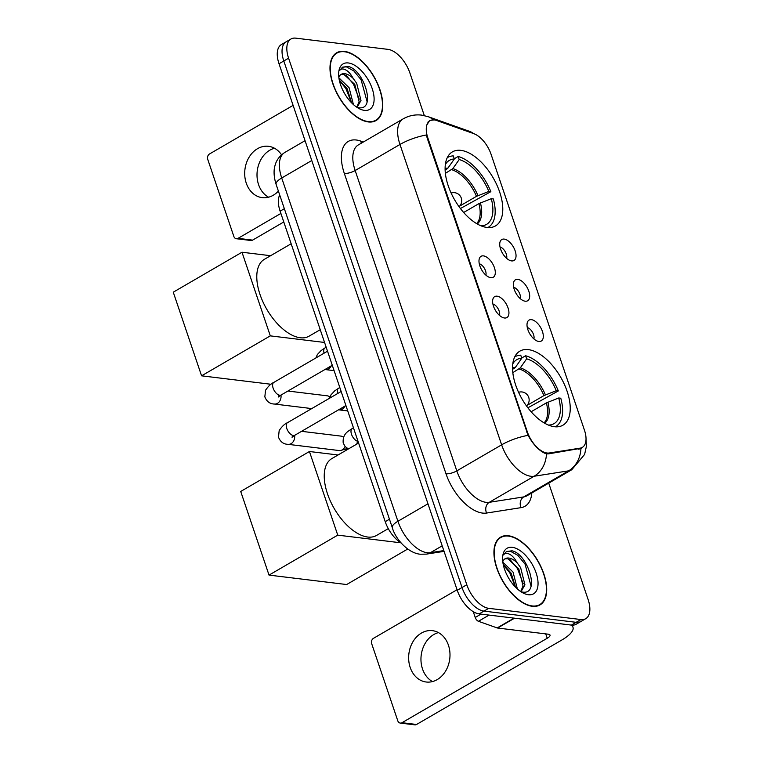 <?xml version="1.0" encoding="UTF-8"?>
<svg xmlns="http://www.w3.org/2000/svg" width="763" height="763" viewBox="0 0 763 763"><rect width="100%" height="100%" fill="white"/><g stroke="black" fill="none" stroke-linecap="round" stroke-linejoin="round"><path stroke-width="1.14" d="M486.985 227.45A42.833 22.184 59.8 0 0 495.473 225.934A42.833 22.184 59.8 0 0 496.789 184.818A42.833 22.184 59.8 0 0 460.89 150.359A42.833 22.184 59.8 0 0 452.411 151.875A42.833 22.184 59.8 0 0 451.095 192.982A42.833 22.184 59.8 0 0 486.985 227.45M554.434 426.717A42.833 22.184 59.8 0 0 562.922 425.201A42.833 22.184 59.8 0 0 564.239 384.085A42.833 22.184 59.8 0 0 528.339 349.626A42.833 22.184 59.8 0 0 519.861 351.142A42.833 22.184 59.8 0 0 518.544 392.258A42.833 22.184 59.8 0 0 554.434 426.717M531.458 319.668A12.122 6.276 -120.2 0 1 542.426 331.457A12.122 6.276 -120.2 0 1 538.859 341.49A12.122 6.276 -120.2 0 1 538.85 341.49A12.122 6.276 -120.2 0 1 529.722 333.727A12.122 6.276 -120.2 0 1 527.51 321.967A12.122 6.276 -120.2 0 1 531.458 319.668M533.881 338.906A7.277 3.767 59.8 0 0 532.44 332.163A7.277 3.767 59.8 0 0 527.29 327.565M517.829 279.382A12.122 6.276 -120.2 0 1 528.797 291.17A12.122 6.276 -120.2 0 1 525.221 301.204A12.122 6.276 -120.2 0 1 525.211 301.204A12.122 6.276 -120.2 0 1 516.084 293.44A12.122 6.276 -120.2 0 1 513.871 281.671A12.122 6.276 -120.2 0 1 517.829 279.382M520.252 298.61A7.277 3.767 59.8 0 0 518.802 291.876A7.277 3.767 59.8 0 0 513.652 287.279M504.19 239.096A12.122 6.276 -120.2 0 1 515.159 250.874A12.122 6.276 -120.2 0 1 511.582 260.908A12.122 6.276 -120.2 0 1 511.572 260.908A12.122 6.276 -120.2 0 1 502.445 253.144A12.122 6.276 -120.2 0 1 500.232 241.385A12.122 6.276 -120.2 0 1 504.19 239.096M506.613 258.323A7.277 3.767 59.8 0 0 505.163 251.58A7.277 3.767 59.8 0 0 500.023 246.983M497.085 296.178A12.122 6.276 -120.2 0 1 508.053 307.966A12.122 6.276 -120.2 0 1 504.486 317.999A12.122 6.276 -120.2 0 1 504.467 317.99A12.122 6.276 -120.2 0 1 495.34 310.236A12.122 6.276 -120.2 0 1 493.127 298.467A12.122 6.276 -120.2 0 1 497.085 296.178M499.507 315.405A7.277 3.767 59.8 0 0 498.058 308.662A7.277 3.767 59.8 0 0 492.917 304.075M483.446 255.882A12.122 6.276 -120.2 0 1 494.414 267.67A12.122 6.276 -120.2 0 1 490.847 277.703A12.122 6.276 -120.2 0 1 490.828 277.703A12.122 6.276 -120.2 0 1 481.711 269.94A12.122 6.276 -120.2 0 1 479.488 258.18A12.122 6.276 -120.2 0 1 483.446 255.882M485.869 275.119A7.277 3.767 59.8 0 0 484.419 268.376A7.277 3.767 59.8 0 0 479.278 263.779M549.226 452.993A21.822 11.302 -120.2 0 1 547.052 453.012A21.822 11.302 -120.2 0 1 527.309 431.791L427.862 137.969A21.822 11.302 -120.2 0 1 429.989 120.697A21.822 11.302 -120.2 0 1 436.684 120.506L473.689 133.611A21.822 11.302 -120.2 0 1 491.057 154.26L584.439 430.122A21.822 11.302 -120.2 0 1 582.303 447.395A21.822 11.302 -120.2 0 1 580.157 448.148L549.226 452.993L547.624 453.928M401.08 542.96A24.244 12.561 -120.2 0 1 385.22 521.673L280.116 211.151A24.244 12.561 -120.2 0 1 279.706 194.975M532.259 606.299A39.199 20.305 59.8 0 0 540.023 604.906A39.199 20.305 59.8 0 0 541.225 567.29A39.199 20.305 59.8 0 0 508.377 535.75A39.199 20.305 59.8 0 0 500.614 537.142A39.199 20.305 59.8 0 0 499.412 574.758A39.199 20.305 59.8 0 0 532.259 606.299M368.31 121.937A39.199 20.305 59.8 0 0 376.073 120.544A39.199 20.305 59.8 0 0 377.275 82.929A39.199 20.305 59.8 0 0 344.428 51.388A39.199 20.305 59.8 0 0 336.664 52.781A39.199 20.305 59.8 0 0 335.462 90.396A39.199 20.305 59.8 0 0 368.31 121.937M581.73 448.167L548.483 453.861L544.687 453.212C538.573 450.237 533.041 444.285 528.082 435.358L427.146 137.95L426.412 134.994L426.403 125.742L429.645 120.468L433.498 119.982M585.736 618.679L576.17 624.239A24.244 12.561 59.8 0 1 571.373 625.097L479.183 613.891A24.244 12.561 59.8 0 1 457.247 590.304L279.02 63.758A24.244 12.561 59.8 0 1 281.385 44.569L286.173 41.784A24.244 12.561 59.8 0 0 283.798 60.983L462.025 587.52A24.244 12.561 59.8 0 0 483.971 611.106L576.151 622.322A24.244 12.561 59.8 0 0 580.958 621.464A24.244 12.561 59.8 0 1 576.151 622.322L483.971 611.106A24.244 12.561 59.8 0 1 462.025 587.52L283.798 60.983A24.244 12.561 59.8 0 1 286.173 41.784L290.951 39.008A24.244 12.561 59.8 0 0 288.586 58.198L466.803 584.744A24.244 12.561 59.8 0 0 488.749 608.33L580.929 619.537A24.244 12.561 59.8 0 0 585.736 618.679A24.244 12.561 59.8 0 0 588.101 599.489L548.721 483.132M424.304 115.575L409.884 72.943A24.244 12.561 59.8 0 0 387.938 49.357L295.748 38.15A24.244 12.561 59.8 0 0 290.951 39.008M508.501 536.112A38.789 20.096 59.8 0 0 500.814 537.486A38.789 20.096 59.8 0 0 499.622 574.72A38.789 20.096 59.8 0 0 532.135 605.936A38.789 20.096 59.8 0 0 539.813 604.563A38.789 20.096 59.8 0 0 541.005 567.329A38.789 20.096 59.8 0 0 508.501 536.112M502.836 562.188L513.051 572.088L517.381 588.96M503.208 564.372L511.153 573.194L515.569 587.224M522.369 592.04C540.767 595.455 528.063 553.919 512.03 550.81L506.479 551.515L503.542 554.901C504.868 552.984 507.014 552.832 509.961 554.443C512.517 555.893 514.901 558.669 517.123 562.76A18.264 9.461 59.8 0 0 508.778 558.058A18.264 9.461 59.8 0 0 505.163 558.707A18.264 9.461 59.8 0 0 502.769 561.635M517.123 562.76L520.643 567.672L524.944 584.849L521.005 591.754M504.839 558.907L507.729 558.669L518.745 568.778L523.046 585.955L520.709 591.563M528.339 594.73A26.343 13.648 59.8 0 0 536.131 572.946A26.343 13.648 59.8 0 0 512.288 547.319A26.343 13.648 59.8 0 0 502.636 557.057A26.343 13.648 59.8 0 0 523.714 593.299A26.343 13.648 59.8 0 0 528.339 594.73M506.241 551.659L510.304 551.191L517.8 555.302L525.058 564.153L531.067 586.165M509.922 559.46L517.467 568.559L523.17 583.542M503.284 564.725L509.875 572.975L515.435 587.09M432.497 681.569A25.866 20.591 96.9 0 1 422.511 668.96A25.866 20.591 96.9 0 1 438.458 632.603M410.198 667.463A25.866 20.591 -83.1 0 0 426.202 682.008A25.866 20.591 -83.1 0 0 445.582 671.135A25.866 20.591 -83.1 0 0 448.444 645.221A25.866 20.591 -83.1 0 0 432.44 630.667A25.866 20.591 -83.1 0 0 413.05 641.549A25.866 20.591 -83.1 0 0 410.198 667.463M473.26 611.678L475.225 617.467L481.005 614.11M570.819 625.031A32.323 10.091 -18.7 0 1 572.994 627.31A32.323 10.091 -18.7 0 1 561.778 640.043L416.56 724.478A4.044 3.214 96.9 0 1 414.843 724.85L400.289 723.076A4.044 3.214 -83.1 0 0 402.006 722.704L547.224 638.269A8.078 2.518 161.3 0 0 550.028 635.083A8.078 2.518 161.3 0 0 548.349 634.206L497.61 628.035A4.044 2.089 -120.2 0 1 497.171 627.93L478.439 621.292A4.044 2.089 -120.2 0 1 475.225 617.467M457.056 589.732L373.45 638.345A4.044 3.214 -83.1 0 0 371.695 643.714L397.79 720.806A4.044 3.214 -83.1 0 0 400.289 723.076M344.552 51.75A38.789 20.096 59.8 0 0 336.874 53.124A38.789 20.096 59.8 0 0 335.682 90.358A38.789 20.096 59.8 0 0 368.186 121.575A38.789 20.096 59.8 0 0 375.873 120.201A38.789 20.096 59.8 0 0 377.056 82.967A38.789 20.096 59.8 0 0 344.552 51.75M338.886 77.826L349.101 87.726L353.441 104.598M339.258 80.01L347.203 88.832L351.619 102.862M358.419 107.678C376.817 111.093 364.113 69.557 348.081 66.448L342.53 67.154L339.592 70.539C340.927 68.622 343.064 68.47 346.011 70.082C348.567 71.531 350.951 74.307 353.174 78.398A18.264 9.461 59.8 0 0 344.828 73.706A18.264 9.461 59.8 0 0 341.214 74.345A18.264 9.461 59.8 0 0 338.82 77.273M353.174 78.398L356.693 83.31L360.994 100.487L357.055 107.392M340.889 74.555L343.789 74.307L354.795 84.416L359.096 101.593L356.76 107.202M364.39 110.368A26.343 13.648 59.8 0 0 372.191 88.584A26.343 13.648 59.8 0 0 348.348 62.957A26.343 13.648 59.8 0 0 338.686 72.695A26.343 13.648 59.8 0 0 359.764 108.937A26.343 13.648 59.8 0 0 364.39 110.368M342.291 67.297L346.364 66.829L353.851 70.94L361.109 79.791L367.117 101.803M345.973 75.108L353.517 84.197L359.23 99.18M339.335 80.363L345.925 88.613L351.485 102.728M521.701 358.019L525.593 355.758A40.41 20.935 59.8 0 1 558.325 390.942L556.275 390.694A37.015 19.17 59.8 0 0 526.632 358.829L520.299 367.89L512.822 372.649M527.061 405.42L543.924 395.606L556.275 390.694M549.15 425.363L549.045 425.048A37.015 19.17 59.8 0 0 558.735 397.971L546.384 402.883L531.115 411.762M358.6 443.036L331.819 458.611A44.445 23.024 59.8 0 0 330.455 501.272A44.445 23.024 59.8 0 0 367.699 537.038A44.445 23.024 59.8 0 0 376.502 535.464L388.281 528.616M558.325 390.942L527.862 407.795M512.583 369.378L515.445 367.299L521.778 358.238L520.738 355.167A40.41 20.935 59.8 0 0 515.101 356.712A40.41 20.935 59.8 0 0 514.71 356.95M555.722 426.584L555.34 426.803A40.41 20.935 59.8 0 0 555.722 426.584A40.41 20.935 59.8 0 0 560.786 398.219L558.735 397.971M521.778 358.238A37.015 19.17 59.8 0 0 512.889 363.674A37.015 19.17 59.8 0 0 512.803 363.817M526.632 358.829L525.593 355.758M548.397 425.058L549.045 425.048M407.68 549.055L346.66 584.534L269.024 575.102L240.717 491.458L309.435 451.505L338.057 454.986M309.435 451.505L337.751 535.14L269.024 575.102M400.852 542.808L337.751 535.14M454.252 158.752L458.143 156.491A40.41 20.935 59.8 0 1 490.867 191.675L488.825 191.427A37.015 19.17 59.8 0 0 459.183 159.562L452.841 168.623L445.373 173.373M459.612 206.144L476.474 196.339L488.825 191.427M481.701 226.086L481.596 225.781A37.015 19.17 59.8 0 0 491.286 198.695L478.935 203.607L463.666 212.486M291.151 243.769L264.37 259.334A44.445 23.024 59.8 0 0 263.006 302.005A44.445 23.024 59.8 0 0 300.25 337.761A44.445 23.024 59.8 0 0 309.053 336.187L320.241 329.692M490.867 191.675L460.413 208.528M445.134 170.101L447.995 168.032L454.328 158.971L453.289 155.9A40.41 20.935 59.8 0 0 447.652 157.445A40.41 20.935 59.8 0 0 447.261 157.683M488.272 227.307L487.891 227.536A40.41 20.935 59.8 0 0 488.272 227.307A40.41 20.935 59.8 0 0 493.337 198.943L491.286 198.695M454.328 158.971A37.015 19.17 59.8 0 0 445.439 164.398A37.015 19.17 59.8 0 0 445.354 164.55M459.183 159.562L458.143 156.491M480.948 225.791L481.596 225.781M270.97 384.266L201.575 375.825L173.268 292.191L241.985 252.229L270.607 255.71M241.985 252.229L270.302 335.863L201.575 375.825M324.561 342.463L270.302 335.863M301.576 431.324L340.908 436.102A7.277 5.789 96.9 0 1 342.749 436.741A7.277 5.789 96.9 0 1 343.531 437.304M345.105 446.517A7.277 5.789 96.9 0 1 342.244 449.874A7.277 5.789 96.9 0 1 341.09 450.37A7.277 5.789 96.9 0 1 339.154 450.551L288.013 444.333C283.502 444.219 280.326 441.815 278.476 437.113L279.182 430.542C281.948 426.46 284.713 423.837 287.479 422.692A7.277 3.767 -120.2 0 0 286.64 428.043A7.277 3.767 -120.2 0 0 293.354 435.52A7.277 3.767 -120.2 0 0 294.795 435.263L292.048 437.266L292.687 435.377M347.07 448.234A5.255 4.187 96.9 0 1 346.478 448.644A5.255 4.187 96.9 0 1 345.649 449.006L341.09 450.37M287.937 391.038L327.27 395.816A7.277 5.789 96.9 0 1 329.111 396.445A7.277 5.789 96.9 0 1 329.893 397.008M268.557 197.207A25.866 20.591 96.9 0 1 258.562 184.598A25.866 20.591 96.9 0 1 274.508 148.251M281.547 154.822A25.866 20.591 -83.1 0 0 268.49 146.305A25.866 20.591 -83.1 0 0 249.11 157.188A25.866 20.591 -83.1 0 0 246.249 183.101A25.866 20.591 -83.1 0 0 262.253 197.655A25.866 20.591 -83.1 0 0 278.39 191.093M283.779 221.985L252.61 240.116A4.044 3.214 96.9 0 1 250.893 240.488L236.339 238.724A4.044 3.214 -83.1 0 0 238.056 238.342L280.889 213.44M293.106 105.37L209.501 153.983A4.044 3.214 -83.1 0 0 207.746 159.353L233.84 236.444A4.044 3.214 -83.1 0 0 236.339 238.724M580.157 448.148L578.383 449.178M427.862 137.969L427.27 138.313M527.309 431.791L526.718 432.125M389.454 519.212L385.22 521.673M284.351 208.69L280.116 211.151M531.821 492.955A40.41 20.935 -120.2 0 1 521.043 507.643L486.584 513.051A40.41 20.935 -120.2 0 1 445.993 473.775L344.323 173.411A8.078 2.518 161.3 0 0 355.157 170.531L456.818 470.885A32.323 16.748 59.8 0 0 486.079 502.34A32.323 16.748 59.8 0 0 489.293 502.312L523.761 496.904A32.323 16.748 59.8 0 0 526.937 495.797L571.764 469.731A32.323 16.748 -120.2 0 1 568.578 470.847A28.288 23.72 -98.9 0 0 580.939 448.558M344.323 173.411A40.41 20.935 -120.2 0 1 356.283 140.001A40.41 20.935 -120.2 0 1 360.68 141.06L363.35 142.013M358.314 144.941A32.323 16.748 59.8 0 0 355.157 170.531L399.974 144.465A32.323 16.748 -120.2 0 1 403.131 118.885L358.314 144.941M521.043 507.643A8.078 6.781 81.1 0 1 523.761 496.904L568.578 470.847L534.119 476.246A32.323 16.748 -120.2 0 1 530.895 476.284A32.323 16.748 -120.2 0 1 501.644 444.829A28.288 8.832 -18.7 0 1 528.082 435.358M546.489 453.804A28.288 23.72 -98.9 0 1 534.119 476.246L489.293 502.312A8.078 6.781 81.1 0 0 486.584 513.051M426.412 134.994A28.288 8.832 161.3 0 0 399.974 144.465L501.644 444.829L456.818 470.885A8.078 2.518 161.3 0 1 445.993 473.775M473.489 133.535A28.288 20.649 -70.5 0 0 469.264 131.236L476.732 135.08M433.365 119.867A28.288 20.649 -70.5 0 0 428.033 116.634L469.264 131.236M288.586 58.198L279.02 63.758M466.803 584.744L457.247 590.304M488.749 608.33L479.183 613.891M580.929 619.537L571.373 625.097M361.481 143.101A8.078 5.904 109.5 0 1 360.68 141.06M311.771 160.526L281.719 177.998A16.166 5.045 161.3 0 0 276.111 184.36C273.049 174.622 274.165 168.346 274.909 165.924C275.615 163.072 277.389 157.292 284.876 152.409A32.323 16.748 59.8 0 0 281.719 177.998L397.914 521.272A32.323 16.748 59.8 0 0 427.166 552.717A32.323 16.748 59.8 0 0 430.389 552.689L442.187 545.822M427.967 503.799L397.914 521.272A16.166 5.045 161.3 0 0 392.306 527.634L276.111 184.36M444.066 551.353L426.355 554.129A16.166 13.553 -98.9 0 0 430.389 552.689L443.799 550.581M545.736 633.891L547.224 638.269M514.548 618.192L497.61 628.035M402.006 722.704L416.56 724.478M497.171 627.93L514.033 618.125M489.102 615.092L478.439 621.292M543.924 395.606A31.684 16.414 59.8 0 0 519.145 368.968M544.086 422.874A31.684 16.414 59.8 0 0 546.384 402.883M515.445 367.299A32.056 16.605 59.8 0 0 512.555 367.957M545.421 394.9A32.056 16.605 59.8 0 0 520.299 367.89M544.696 423.236A32.056 16.605 59.8 0 0 547.882 402.177M514.3 368.376A31.684 16.414 59.8 0 0 512.564 368.663M476.474 196.339A31.684 16.414 59.8 0 0 451.696 169.701M476.637 223.607A31.684 16.414 59.8 0 0 478.935 203.607M447.995 168.032A32.056 16.605 59.8 0 0 445.106 168.69M477.972 195.633A32.056 16.605 59.8 0 0 452.841 168.623M477.247 223.96A32.056 16.605 59.8 0 0 480.432 202.901M446.851 169.109A31.684 16.414 59.8 0 0 445.115 169.396M294.604 435.377A7.277 5.789 96.9 0 1 288.013 444.333M332.277 365.258L281.156 394.976A7.277 3.767 -120.2 0 1 279.716 395.234A7.277 3.767 -120.2 0 1 273.001 387.747A7.277 3.767 -120.2 0 1 273.841 382.397L327.518 351.19M280.965 395.091A7.277 5.789 96.9 0 1 274.375 404.037C269.864 403.932 266.688 401.529 264.837 396.827L265.543 390.255C268.309 386.164 271.084 383.551 273.841 382.397M358.038 441.367A7.277 3.767 -120.2 0 1 351.381 433.88A7.277 3.767 -120.2 0 1 352.22 428.539C348.949 430.971 342.358 433.25 343.207 442.96L345.105 446.517L348.386 448.978M337.713 393.489A7.277 3.767 -120.2 0 1 338.581 388.243L334.652 390.914L330.989 394.843L329.521 398.248M344.952 406.107A7.277 5.789 96.9 0 1 339.115 409.884L338.581 409.807M324.075 353.193A7.277 3.767 -120.2 0 1 324.943 347.957L321.013 350.618L317.351 354.547L315.882 357.961M331.314 365.811A7.277 5.789 96.9 0 1 325.477 369.588L324.943 369.521M238.056 238.342L252.61 240.116M582.303 447.395L579.565 448.987M429.989 120.697L428.177 121.756M428.033 116.634L421.567 115.108C415.043 114.355 408.901 115.614 403.131 118.885M586.003 437.972L586.413 446.279L584.601 454.452L571.764 469.731M426.355 554.129L420.289 554.224C408.129 553.194 395.291 538.878 392.306 527.634M284.876 152.409L305.057 140.678M498.306 538.955L500.814 537.486M537.305 606.022L539.813 604.563M572.26 625.164L572.994 627.31M334.356 54.593L336.874 53.124M373.355 121.66L375.873 120.201M526.508 405.964A8.078 8.078 0 0 0 518.563 392.306M459.059 206.697A8.078 8.078 0 0 0 451.114 193.029M341.156 391.486L287.479 422.692M343.56 437.218L342.749 436.741M345.916 405.544L294.795 435.263M347.451 449.521L344.952 449.216M329.921 396.922L329.111 396.445M281.156 394.976L278.409 396.979L279.058 395.081M274.375 404.037L311.752 408.587M353.45 427.814L352.22 428.539M356.788 443.112L358.228 441.93M339.812 387.528L338.581 388.243M339.115 409.884L347.737 410.933M326.173 347.241L324.943 347.957M325.477 369.588L334.099 370.637"/></g></svg>
